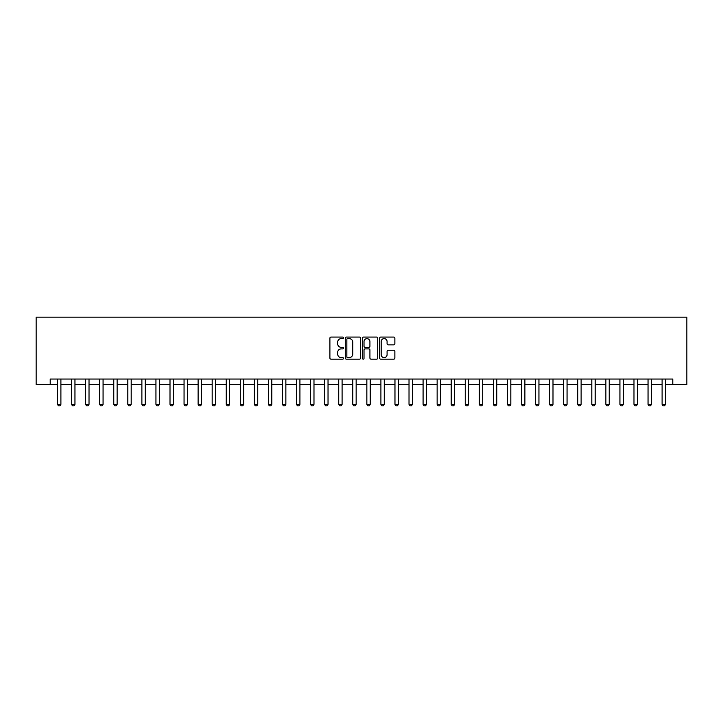 <?xml version="1.0" encoding="UTF-8"?>
<svg xmlns="http://www.w3.org/2000/svg" width="723" height="723" viewBox="0 0 723 723"><rect width="100%" height="100%" fill="white"/><g stroke="black" fill="none" stroke-linecap="round" stroke-linejoin="round"><path stroke-width="1.08" d="M343.506 337.849A0.777 0.777 0 0 0 342.729 337.072L330.998 337.072A1.103 1.103 0 0 0 329.896 338.174L329.896 358.048A1.103 1.103 0 0 0 330.998 359.159L342.729 359.159A0.777 0.777 0 0 0 343.506 358.382A0.777 0.777 0 0 0 342.729 357.614L341.211 357.614A3.534 3.534 0 0 1 337.677 354.08L337.677 352.417A3.534 3.534 0 0 1 341.211 348.884L342.729 348.884A0.777 0.777 0 0 0 343.506 348.115A0.777 0.777 0 0 0 342.729 347.338L341.211 347.338A3.534 3.534 0 0 1 337.677 343.805L337.677 342.151A3.534 3.534 0 0 1 341.211 338.617L342.729 338.617A0.777 0.777 0 0 0 343.506 337.849M393.764 344.862A1.103 1.103 0 0 0 394.866 343.75L394.866 338.174A1.103 1.103 0 0 0 393.764 337.072L380.741 337.072A1.103 1.103 0 0 0 379.638 338.174L379.638 358.048A1.103 1.103 0 0 0 380.741 359.159L393.764 359.159A1.103 1.103 0 0 0 394.866 358.048L394.866 351.315A1.103 1.103 0 0 0 393.764 350.212L388.188 350.212A1.103 1.103 0 0 0 387.085 351.315L387.085 354.659A2.955 2.955 0 0 1 384.13 357.614A2.955 2.955 0 0 1 381.184 354.659L381.184 341.572A2.955 2.955 0 0 1 384.13 338.617A2.955 2.955 0 0 1 387.085 341.572L387.085 343.75A1.103 1.103 0 0 0 388.188 344.862L393.764 344.862M50.212 384.672L50.212 379.051L672.788 379.051L672.788 384.672L686.85 384.672L686.85 317.18L36.15 317.18L36.15 384.672L57.524 384.672M360.533 338.174A1.103 1.103 0 0 0 359.43 337.072L346.398 337.072A1.103 1.103 0 0 0 345.296 338.174L345.296 358.048A1.103 1.103 0 0 0 346.398 359.159L359.43 359.159A1.103 1.103 0 0 0 360.533 358.048L360.533 338.174M363.57 337.072L376.602 337.072A1.103 1.103 0 0 1 377.704 338.174L377.704 358.048A1.103 1.103 0 0 1 376.602 359.159L371.026 359.159A1.103 1.103 0 0 1 369.923 358.048L369.923 349.995A1.103 1.103 0 0 0 368.811 348.884L365.115 348.884A1.103 1.103 0 0 0 364.012 349.995L364.012 358.382A0.777 0.777 0 0 1 363.235 359.159A0.777 0.777 0 0 1 362.467 358.382L362.467 338.174A1.103 1.103 0 0 1 363.57 337.072M60.895 384.672L71.577 384.672M74.957 384.672L85.639 384.672M89.019 384.672L99.702 384.672M103.073 384.672L113.764 384.672M117.135 384.672L127.817 384.672M131.197 384.672L141.88 384.672M145.26 384.672L155.942 384.672M159.313 384.672L170.004 384.672M173.375 384.672L184.058 384.672M187.438 384.672L198.12 384.672M201.5 384.672L212.182 384.672M215.553 384.672L226.245 384.672M229.616 384.672L240.298 384.672M243.678 384.672L254.36 384.672M257.74 384.672L268.423 384.672M271.794 384.672L282.485 384.672M285.856 384.672L296.538 384.672M299.918 384.672L310.601 384.672M313.981 384.672L324.663 384.672M328.034 384.672L338.726 384.672M342.096 384.672L352.779 384.672M356.159 384.672L366.841 384.672M370.221 384.672L380.904 384.672M384.274 384.672L394.966 384.672M398.337 384.672L409.019 384.672M412.399 384.672L423.082 384.672M426.462 384.672L437.144 384.672M440.515 384.672L451.206 384.672M454.577 384.672L465.26 384.672M468.64 384.672L479.322 384.672M482.702 384.672L493.384 384.672M496.755 384.672L507.447 384.672M510.818 384.672L521.5 384.672M524.88 384.672L535.562 384.672M538.942 384.672L549.625 384.672M552.996 384.672L563.687 384.672M567.058 384.672L577.74 384.672M581.12 384.672L591.803 384.672M595.183 384.672L605.865 384.672M609.236 384.672L619.927 384.672M623.298 384.672L633.981 384.672M637.361 384.672L648.043 384.672M651.423 384.672L662.105 384.672M665.476 384.672L672.788 384.672M347.618 338.617A0.777 0.777 0 0 0 346.841 339.394L346.841 356.837A0.777 0.777 0 0 0 347.618 357.614L349.218 357.614A3.534 3.534 0 0 0 352.752 354.08L352.752 342.151A3.534 3.534 0 0 0 349.218 338.617L347.618 338.617M369.923 341.627A2.955 2.955 0 0 0 366.968 338.671A2.955 2.955 0 0 0 364.012 341.627L364.012 346.236A1.103 1.103 0 0 0 365.115 347.338L368.811 347.338A1.103 1.103 0 0 0 369.923 346.236L369.923 341.627M61.021 379.051L60.949 379.268A1.121 1.121 0 0 0 60.895 379.611L60.895 404.356L60.054 405.82L58.364 405.82L57.524 404.356L57.524 379.611A1.121 1.121 0 0 0 57.469 379.268L57.397 379.051M57.524 404.356L60.895 404.356M75.084 379.051L75.011 379.268A1.121 1.121 0 0 0 74.957 379.611L74.957 404.356L74.117 405.82L72.427 405.82L71.577 404.356L71.577 379.611A1.121 1.121 0 0 0 71.532 379.268L71.46 379.051M71.577 404.356L74.957 404.356M89.137 379.051L89.065 379.268A1.121 1.121 0 0 0 89.019 379.611L89.019 404.356L88.17 405.82L86.489 405.82L85.639 404.356L85.639 379.611A1.121 1.121 0 0 0 85.585 379.268L85.522 379.051M85.639 404.356L89.019 404.356M103.199 379.051L103.127 379.268A1.121 1.121 0 0 0 103.073 379.611L103.073 404.356L102.232 405.82L100.542 405.82L99.702 404.356L99.702 379.611A1.121 1.121 0 0 0 99.647 379.268L99.575 379.051M99.702 404.356L103.073 404.356M117.262 379.051L117.189 379.268A1.121 1.121 0 0 0 117.135 379.611L117.135 404.356L116.295 405.82L114.605 405.82L113.764 404.356L113.764 379.611A1.121 1.121 0 0 0 113.71 379.268L113.638 379.051M113.764 404.356L117.135 404.356M131.324 379.051L131.252 379.268A1.121 1.121 0 0 0 131.197 379.611L131.197 404.356L130.357 405.82L128.667 405.82L127.817 404.356L127.817 379.611A1.121 1.121 0 0 0 127.772 379.268L127.7 379.051M127.817 404.356L131.197 404.356M145.377 379.051L145.305 379.268A1.121 1.121 0 0 0 145.26 379.611L145.26 404.356L144.41 405.82L142.729 405.82L141.88 404.356L141.88 379.611A1.121 1.121 0 0 0 141.825 379.268L141.762 379.051M141.88 404.356L145.26 404.356M159.44 379.051L159.367 379.268A1.121 1.121 0 0 0 159.313 379.611L159.313 404.356L158.473 405.82L156.783 405.82L155.942 404.356L155.942 379.611A1.121 1.121 0 0 0 155.888 379.268L155.816 379.051M155.942 404.356L159.313 404.356M173.502 379.051L173.43 379.268A1.121 1.121 0 0 0 173.375 379.611L173.375 404.356L172.535 405.82L170.845 405.82L170.004 404.356L170.004 379.611A1.121 1.121 0 0 0 169.95 379.268L169.878 379.051M170.004 404.356L173.375 404.356M187.555 379.051L187.492 379.268A1.121 1.121 0 0 0 187.438 379.611L187.438 404.356L186.588 405.82L184.907 405.82L184.058 404.356L184.058 379.611A1.121 1.121 0 0 0 184.013 379.268L183.94 379.051M184.058 404.356L187.438 404.356M201.618 379.051L201.545 379.268A1.121 1.121 0 0 0 201.5 379.611L201.5 404.356L200.651 405.82L198.97 405.82L198.12 404.356L198.12 379.611A1.121 1.121 0 0 0 198.066 379.268L198.003 379.051M198.12 404.356L201.5 404.356M215.68 379.051L215.608 379.268A1.121 1.121 0 0 0 215.553 379.611L215.553 404.356L214.713 405.82L213.023 405.82L212.182 404.356L212.182 379.611A1.121 1.121 0 0 0 212.128 379.268L212.056 379.051M212.182 404.356L215.553 404.356M229.742 379.051L229.67 379.268A1.121 1.121 0 0 0 229.616 379.611L229.616 404.356L228.775 405.82L227.085 405.82L226.245 404.356L226.245 379.611A1.121 1.121 0 0 0 226.191 379.268L226.118 379.051M226.245 404.356L229.616 404.356M243.796 379.051L243.732 379.268A1.121 1.121 0 0 0 243.678 379.611L243.678 404.356L242.829 405.82L241.148 405.82L240.298 404.356L240.298 379.611A1.121 1.121 0 0 0 240.253 379.268L240.181 379.051M240.298 404.356L243.678 404.356M257.858 379.051L257.786 379.268A1.121 1.121 0 0 0 257.74 379.611L257.74 404.356L256.891 405.82L255.21 405.82L254.36 404.356L254.36 379.611A1.121 1.121 0 0 0 254.306 379.268L254.243 379.051M254.36 404.356L257.74 404.356M271.92 379.051L271.848 379.268A1.121 1.121 0 0 0 271.794 379.611L271.794 404.356L270.953 405.82L269.263 405.82L268.423 404.356L268.423 379.611A1.121 1.121 0 0 0 268.369 379.268L268.296 379.051M268.423 404.356L271.794 404.356M285.983 379.051L285.91 379.268A1.121 1.121 0 0 0 285.856 379.611L285.856 404.356L285.016 405.82L283.326 405.82L282.485 404.356L282.485 379.611A1.121 1.121 0 0 0 282.431 379.268L282.359 379.051M282.485 404.356L285.856 404.356M300.036 379.051L299.973 379.268A1.121 1.121 0 0 0 299.918 379.611L299.918 404.356L299.069 405.82L297.388 405.82L296.538 404.356L296.538 379.611A1.121 1.121 0 0 0 296.493 379.268L296.421 379.051M296.538 404.356L299.918 404.356M314.098 379.051L314.026 379.268A1.121 1.121 0 0 0 313.981 379.611L313.981 404.356L313.131 405.82L311.45 405.82L310.601 404.356L310.601 379.611A1.121 1.121 0 0 0 310.547 379.268L310.483 379.051M310.601 404.356L313.981 404.356M328.161 379.051L328.088 379.268A1.121 1.121 0 0 0 328.034 379.611L328.034 404.356L327.194 405.82L325.504 405.82L324.663 404.356L324.663 379.611A1.121 1.121 0 0 0 324.609 379.268L324.537 379.051M324.663 404.356L328.034 404.356M342.223 379.051L342.151 379.268A1.121 1.121 0 0 0 342.096 379.611L342.096 404.356L341.256 405.82L339.566 405.82L338.726 404.356L338.726 379.611A1.121 1.121 0 0 0 338.671 379.268L338.599 379.051M338.726 404.356L342.096 404.356M356.276 379.051L356.213 379.268A1.121 1.121 0 0 0 356.159 379.611L356.159 404.356L355.309 405.82L353.628 405.82L352.779 404.356L352.779 379.611A1.121 1.121 0 0 0 352.734 379.268L352.661 379.051M352.779 404.356L356.159 404.356M370.339 379.051L370.266 379.268A1.121 1.121 0 0 0 370.221 379.611L370.221 404.356L369.372 405.82L367.691 405.82L366.841 404.356L366.841 379.611A1.121 1.121 0 0 0 366.787 379.268L366.724 379.051M366.841 404.356L370.221 404.356M384.401 379.051L384.329 379.268A1.121 1.121 0 0 0 384.274 379.611L384.274 404.356L383.434 405.82L381.744 405.82L380.904 404.356L380.904 379.611A1.121 1.121 0 0 0 380.849 379.268L380.777 379.051M380.904 404.356L384.274 404.356M398.463 379.051L398.391 379.268A1.121 1.121 0 0 0 398.337 379.611L398.337 404.356L397.496 405.82L395.806 405.82L394.966 404.356L394.966 379.611A1.121 1.121 0 0 0 394.912 379.268L394.839 379.051M394.966 404.356L398.337 404.356M412.517 379.051L412.453 379.268A1.121 1.121 0 0 0 412.399 379.611L412.399 404.356L411.55 405.82L409.869 405.82L409.019 404.356L409.019 379.611A1.121 1.121 0 0 0 408.974 379.268L408.902 379.051M409.019 404.356L412.399 404.356M426.579 379.051L426.507 379.268A1.121 1.121 0 0 0 426.462 379.611L426.462 404.356L425.612 405.82L423.931 405.82L423.082 404.356L423.082 379.611A1.121 1.121 0 0 0 423.027 379.268L422.964 379.051M423.082 404.356L426.462 404.356M440.641 379.051L440.569 379.268A1.121 1.121 0 0 0 440.515 379.611L440.515 404.356L439.674 405.82L437.984 405.82L437.144 404.356L437.144 379.611A1.121 1.121 0 0 0 437.09 379.268L437.017 379.051M437.144 404.356L440.515 404.356M454.704 379.051L454.631 379.268A1.121 1.121 0 0 0 454.577 379.611L454.577 404.356L453.737 405.82L452.047 405.82L451.206 404.356L451.206 379.611A1.121 1.121 0 0 0 451.152 379.268L451.08 379.051M451.206 404.356L454.577 404.356M468.757 379.051L468.694 379.268A1.121 1.121 0 0 0 468.64 379.611L468.64 404.356L467.79 405.82L466.109 405.82L465.26 404.356L465.26 379.611A1.121 1.121 0 0 0 465.214 379.268L465.142 379.051M465.26 404.356L468.64 404.356M482.819 379.051L482.747 379.268A1.121 1.121 0 0 0 482.702 379.611L482.702 404.356L481.852 405.82L480.171 405.82L479.322 404.356L479.322 379.611A1.121 1.121 0 0 0 479.268 379.268L479.204 379.051M479.322 404.356L482.702 404.356M496.882 379.051L496.809 379.268A1.121 1.121 0 0 0 496.755 379.611L496.755 404.356L495.915 405.82L494.225 405.82L493.384 404.356L493.384 379.611A1.121 1.121 0 0 0 493.33 379.268L493.258 379.051M493.384 404.356L496.755 404.356M510.944 379.051L510.872 379.268A1.121 1.121 0 0 0 510.818 379.611L510.818 404.356L509.977 405.82L508.287 405.82L507.447 404.356L507.447 379.611A1.121 1.121 0 0 0 507.392 379.268L507.32 379.051M507.447 404.356L510.818 404.356M524.997 379.051L524.934 379.268A1.121 1.121 0 0 0 524.88 379.611L524.88 404.356L524.03 405.82L522.349 405.82L521.5 404.356L521.5 379.611A1.121 1.121 0 0 0 521.455 379.268L521.382 379.051M521.5 404.356L524.88 404.356M539.06 379.051L538.987 379.268A1.121 1.121 0 0 0 538.942 379.611L538.942 404.356L538.093 405.82L536.412 405.82L535.562 404.356L535.562 379.611A1.121 1.121 0 0 0 535.508 379.268L535.445 379.051M535.562 404.356L538.942 404.356M553.122 379.051L553.05 379.268A1.121 1.121 0 0 0 552.996 379.611L552.996 404.356L552.155 405.82L550.465 405.82L549.625 404.356L549.625 379.611A1.121 1.121 0 0 0 549.57 379.268L549.498 379.051M549.625 404.356L552.996 404.356M567.184 379.051L567.112 379.268A1.121 1.121 0 0 0 567.058 379.611L567.058 404.356L566.217 405.82L564.527 405.82L563.687 404.356L563.687 379.611A1.121 1.121 0 0 0 563.633 379.268L563.56 379.051M563.687 404.356L567.058 404.356M581.238 379.051L581.175 379.268A1.121 1.121 0 0 0 581.12 379.611L581.12 404.356L580.271 405.82L578.59 405.82L577.74 404.356L577.74 379.611A1.121 1.121 0 0 0 577.695 379.268L577.623 379.051M577.74 404.356L581.12 404.356M595.3 379.051L595.228 379.268A1.121 1.121 0 0 0 595.183 379.611L595.183 404.356L594.333 405.82L592.643 405.82L591.803 404.356L591.803 379.611A1.121 1.121 0 0 0 591.748 379.268L591.676 379.051M591.803 404.356L595.183 404.356M609.362 379.051L609.29 379.268A1.121 1.121 0 0 0 609.236 379.611L609.236 404.356L608.395 405.82L606.705 405.82L605.865 404.356L605.865 379.611A1.121 1.121 0 0 0 605.811 379.268L605.738 379.051M605.865 404.356L609.236 404.356M623.425 379.051L623.353 379.268A1.121 1.121 0 0 0 623.298 379.611L623.298 404.356L622.458 405.82L620.768 405.82L619.927 404.356L619.927 379.611A1.121 1.121 0 0 0 619.873 379.268L619.801 379.051M619.927 404.356L623.298 404.356M637.478 379.051L637.415 379.268A1.121 1.121 0 0 0 637.361 379.611L637.361 404.356L636.511 405.82L634.83 405.82L633.981 404.356L633.981 379.611A1.121 1.121 0 0 0 633.935 379.268L633.863 379.051M633.981 404.356L637.361 404.356M651.54 379.051L651.468 379.268A1.121 1.121 0 0 0 651.423 379.611L651.423 404.356L650.573 405.82L648.883 405.82L648.043 404.356L648.043 379.611A1.121 1.121 0 0 0 647.989 379.268L647.916 379.051M648.043 404.356L651.423 404.356M665.603 379.051L665.531 379.268A1.121 1.121 0 0 0 665.476 379.611L665.476 404.356L664.636 405.82L662.946 405.82L662.105 404.356L662.105 379.611A1.121 1.121 0 0 0 662.051 379.268L661.979 379.051M662.105 404.356L665.476 404.356"/></g></svg>
